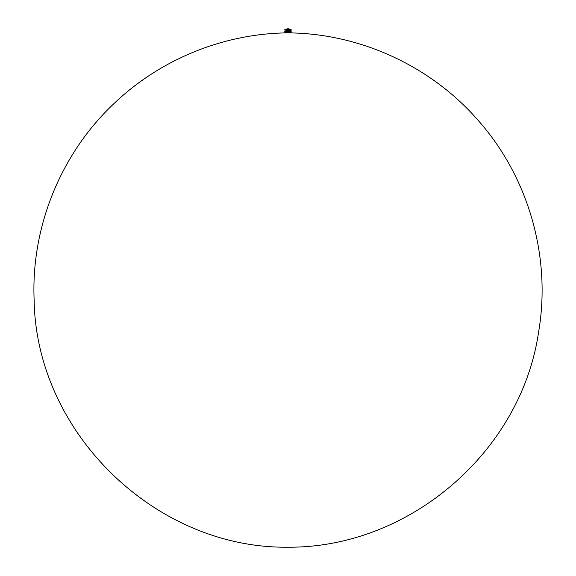 <?xml version="1.0" encoding="UTF-8"?>
<svg xmlns="http://www.w3.org/2000/svg" width="576" height="576" viewBox="0 0 576 576"><rect width="100%" height="100%" fill="white"/><g stroke="black" fill="none" stroke-linecap="round" stroke-linejoin="round"><path stroke-width="0.86" d="M285.134 29.75L284.803 29.304L285.797 29.304M291.118 29.304L284.882 29.354M290.938 29.657L284.832 29.707L291.168 29.707M287.237 29.282L286.942 28.8L288.706 28.8M286.898 29.333L288.763 29.282M288.007 32.846L288.05 29.873L287.842 32.832M287.05 30.334L286.855 32.846L287.244 32.846L287.014 30.312L287.172 32.846L287.186 30.218L287.978 29.844L287.489 30.132L287.244 32.846L287.662 32.832L287.698 29.974M286.438 30.564L286.265 32.846L286.762 30.413L286.805 32.832L286.74 30.478L287.186 30.218M286.078 32.846L286.25 30.65M285.804 30.91L286.07 32.832L285.574 32.832L285.689 30.931M285.386 32.854L285.581 30.96L285.574 32.832L285.581 30.967L284.854 31.349L284.818 32.846L284.998 31.277M286.848 30.427L286.956 32.846L286.97 30.312M287.719 30.024L287.892 32.846L287.921 29.873M289.462 29.858L289.145 32.846L289.145 29.837L289.375 32.846L289.354 29.858L289.57 32.846L289.577 29.858L289.57 32.846L289.944 29.858L289.93 32.846L289.93 29.837L290.34 29.837L290.426 32.832L290.426 29.858L290.426 32.832L288.331 32.846L288.274 29.837L288.065 32.832M290.894 29.858L290.916 32.832L290.981 29.837L290.866 32.832L290.916 29.858L290.916 32.832L290.916 29.858L290.549 29.837L290.484 32.846L290.34 29.837L290.095 32.846M290.815 29.858L290.736 32.846M290.916 29.858L290.894 32.846L291.204 29.858M285.149 31.219L285.386 32.846L285.329 31.082M285.25 32.846L285.199 31.162L285.257 32.846M284.969 31.298L284.976 32.846L285.005 31.248M285.048 31.262L285.106 32.846L284.904 31.327M285.3 31.14L285.293 32.846L285.278 31.126M285.365 31.111L285.466 32.846L285.386 31.054M285.494 31.046L285.516 32.846L285.502 31.046M286.171 30.751L286.171 32.832L285.998 30.766M286.358 30.665L286.358 32.832L286.423 30.571M286.553 30.571L286.654 32.846M287.402 30.182L287.388 32.846L287.179 30.283M287.266 30.182L287.453 32.846L287.402 30.118M287.482 30.074L287.446 32.832L287.496 30.125M288.065 29.88L288.504 29.851L288.389 32.846L288.763 32.832L288.72 29.837L288.382 32.832L288.612 29.837L288.734 32.832L289.152 32.832L289.044 29.837L289.044 32.846L289.246 29.858L289.368 32.832L289.735 32.846L289.836 29.837L289.836 32.846L289.944 29.858L289.757 32.846M287.935 32.832L287.95 29.923M288.05 32.846L288.396 29.858L287.964 29.851M288.778 32.832L289.044 29.837L288.778 32.832M289.836 32.846L290.095 29.837L290.11 32.846M291.002 29.858L290.866 32.846L291.175 29.858L291.002 32.832L291.067 29.837L288.007 29.837M287.539 30.046L286.56 30.506M285.206 31.133L285.106 32.832M285.646 30.982L285.588 32.846L285.574 30.982M287.726 32.846L287.618 30.082M287.215 30.226L287.244 32.846L287.237 30.226M287.028 30.305L287.014 32.832L287.021 30.29M286.776 30.413L286.826 32.846L286.819 30.398M286.74 30.478L286.855 32.846M286.373 30.6L286.43 32.846M285.89 32.839L285.883 30.874M285.235 32.846L285.257 31.169M284.839 31.313L284.825 32.832M291.118 29.354L284.789 29.354M285.307 31.09A3.038 3.038 0 0 1 284.962 29.75L291.038 29.75A3.038 3.038 0 0 1 291.038 29.837M284.796 31.37L284.789 32.832M285.725 32.832L285.725 30.946L285.71 32.832M285.991 30.83L286.07 32.846M286.25 30.701L286.25 32.832L286.2 30.701M286.618 32.832L286.603 30.514M287.28 30.226L287.172 32.846M290.758 29.858L290.844 32.846M291.074 29.858L291.139 32.846L291.132 29.858M290.434 32.832L290.434 29.851M290.563 32.832L290.563 29.858L290.621 32.846M290.29 32.832L290.275 29.858L290.275 32.832M289.073 29.304L289.058 28.8M288 32.868C223.618 33.422 159.919 59.4 113.515 104.033C60.775 153.893 31.104 226.922 34.121 299.434C35.798 432.324 155.11 548.762 288 547.2C409.169 548.064 521.179 451.858 538.61 331.949C551.297 257.738 529.006 178.582 479.47 121.889C432.238 66.665 360.662 33.394 288 32.868M285.084 31.241L285.084 32.839M290.426 29.858L290.426 32.832"/></g></svg>
